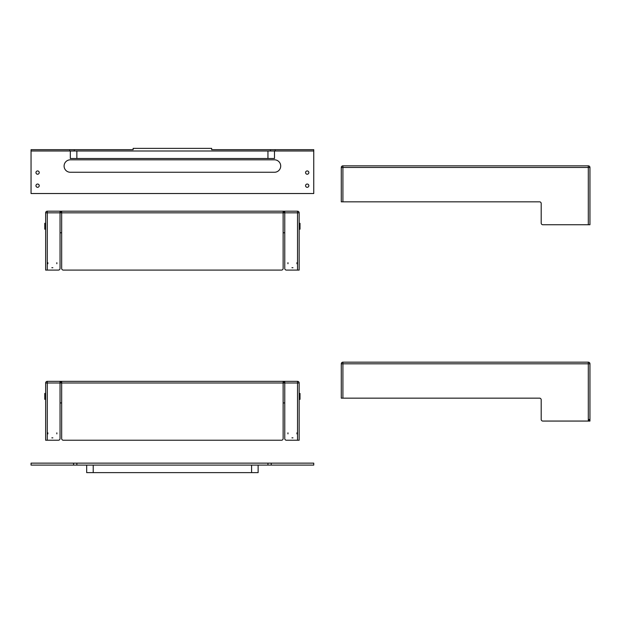<?xml version="1.0" encoding="UTF-8"?>
<svg xmlns="http://www.w3.org/2000/svg" width="621" height="621" viewBox="0 0 621 621"><rect width="100%" height="100%" fill="white"/><g stroke="black" fill="none" stroke-linecap="round" stroke-linejoin="round"><path stroke-width="0.93" d="M87.553 465.106L31.05 465.106L31.05 463.142L313.752 463.142L313.752 465.106L87.553 465.106M73.588 465.106L73.588 463.142M76.857 465.106L76.857 463.142M267.946 465.106L267.946 463.142M271.214 465.106L271.214 463.142M258.126 465.106L258.126 472.628L86.676 472.628L86.676 465.106M270.562 150.988L270.562 149.677L313.752 149.677L313.752 193.527L31.05 193.527L31.05 149.677L69.661 149.677L69.661 150.988L31.05 150.988M35.956 185.671A1.638 1.638 0 0 0 38.409 187.092A1.638 1.638 0 0 0 38.409 184.258A1.638 1.638 0 0 0 35.956 185.671M305.571 172.584A1.638 1.638 0 0 0 308.032 174.004A1.638 1.638 0 0 0 308.032 171.163A1.638 1.638 0 0 0 305.571 172.584M35.956 172.584A1.638 1.638 0 0 0 38.409 174.004A1.638 1.638 0 0 0 38.409 171.163A1.638 1.638 0 0 0 35.956 172.584M305.571 185.671A1.638 1.638 0 0 0 308.032 187.092A1.638 1.638 0 0 0 308.032 184.258A1.638 1.638 0 0 0 305.571 185.671M274.49 172.258A6.218 6.218 0 0 0 280.708 166.04A6.218 6.218 0 0 0 274.49 159.822L70.313 159.822A6.218 6.218 0 0 0 64.095 166.04A6.218 6.218 0 0 0 70.313 172.258L274.49 172.258M313.752 150.988L69.661 150.988M274.49 150.988L274.49 158.51L70.313 158.51L70.313 150.988M275.142 149.677L275.142 150.988M69.661 149.677L74.241 149.677L74.241 150.988M270.562 149.677L211.668 149.677L211.668 148.372L133.135 148.372L133.135 149.677L74.241 149.677M45.643 393.442L44.79 393.442L44.79 399.334L45.643 399.334M299.159 393.442L300.013 393.442L300.013 399.334L299.159 399.334M287.965 433.885L287.965 432.845A4.518 4.518 0 0 0 287.965 433.885M296.939 432.845L296.939 433.885A4.518 4.518 0 0 0 296.939 432.845M61.673 381.341L283.129 381.341L283.129 382.978L60.043 382.978L60.043 438.597A1.638 1.638 0 0 1 58.405 440.235L45.643 440.235L45.643 382.978L60.043 382.978L60.043 381.341L61.673 381.341L61.673 438.597A1.638 1.638 0 0 0 63.311 440.235L281.492 440.235A1.638 1.638 0 0 0 283.129 438.597L283.129 382.978L284.767 382.978L284.767 438.597A1.638 1.638 0 0 0 286.397 440.235L297.521 440.235L297.521 381.341L284.767 381.341L284.767 382.978L299.159 382.978L299.159 440.235L297.521 440.235M292.972 437.852L291.932 437.852A4.518 4.518 0 0 0 292.972 437.852M47.864 433.885L47.864 432.845A4.518 4.518 0 0 0 47.864 433.885M56.837 432.845L56.837 433.885A4.518 4.518 0 0 0 56.837 432.845M52.87 437.852L51.83 437.852A4.518 4.518 0 0 0 52.87 437.852M61.673 382.156L60.043 382.156M283.129 381.341L284.767 381.341M284.767 382.156L283.129 382.156M60.043 381.341L47.281 381.341A1.638 1.638 0 0 0 45.643 382.978A1.638 1.638 0 0 1 47.281 381.341L47.281 440.235M299.159 382.978A1.638 1.638 0 0 0 297.521 381.341A1.638 1.638 0 0 1 299.159 382.978M60.043 402.936L61.673 402.936M283.129 402.936L284.767 402.936M45.643 223.304L44.79 223.304L44.79 229.188L45.643 229.188M299.159 223.304L300.013 223.304L300.013 229.188L299.159 229.188M287.965 263.739L287.965 262.699A4.518 4.518 0 0 0 287.965 263.739M296.939 262.699L296.939 263.739A4.518 4.518 0 0 0 296.939 262.699M61.673 211.194L283.129 211.194L283.129 212.832L60.043 212.832L60.043 268.451A1.638 1.638 0 0 1 58.405 270.088L45.643 270.088L45.643 212.832L60.043 212.832L60.043 211.194L61.673 211.194L61.673 268.451A1.638 1.638 0 0 0 63.311 270.088L281.492 270.088A1.638 1.638 0 0 0 283.129 268.451L283.129 212.832L284.767 212.832L284.767 268.451A1.638 1.638 0 0 0 286.397 270.088L297.521 270.088L297.521 211.194L284.767 211.194L284.767 212.832L299.159 212.832L299.159 270.088L297.521 270.088M292.972 267.705L291.932 267.705A4.518 4.518 0 0 0 292.972 267.705M47.864 263.739L47.864 262.699A4.518 4.518 0 0 0 47.864 263.739M56.837 262.699L56.837 263.739A4.518 4.518 0 0 0 56.837 262.699M52.87 267.705L51.83 267.705A4.518 4.518 0 0 0 52.87 267.705M61.673 212.009L60.043 212.009M283.129 211.194L284.767 211.194M284.767 212.009L283.129 212.009M60.043 211.194L47.281 211.194A1.638 1.638 0 0 0 45.643 212.832A1.638 1.638 0 0 1 47.281 211.194L47.281 270.088M299.159 212.832A1.638 1.638 0 0 0 297.521 211.194A1.638 1.638 0 0 1 299.159 212.832M60.043 232.79L61.673 232.79M283.129 232.79L284.767 232.79M341.278 363.805L342.908 363.805L342.908 362.167A1.638 1.638 0 0 0 341.278 363.805L341.278 398.154L539.564 398.154A1.638 1.638 0 0 1 541.194 399.792L541.194 419.423A1.638 1.638 0 0 0 542.832 421.061L589.95 421.061L589.95 363.805A1.638 1.638 0 0 0 588.312 362.167L588.312 363.805L589.95 363.805M342.908 362.167L588.312 362.167M539.564 398.154A1.638 1.638 0 0 1 541.194 399.792L541.194 419.423M589.135 419.423L589.135 421.061M589.95 421.061L589.95 419.423M341.278 167.476L342.908 167.476L342.908 165.846A1.638 1.638 0 0 0 341.278 167.476L341.278 201.833L539.564 201.833A1.638 1.638 0 0 1 541.194 203.471L541.194 223.102A1.638 1.638 0 0 0 542.832 224.74L589.95 224.74L589.95 167.476A1.638 1.638 0 0 0 588.312 165.846L588.312 167.476L589.95 167.476M342.908 165.846L588.312 165.846M539.564 201.833A1.638 1.638 0 0 1 541.194 203.471L541.194 223.102M93.22 465.106L93.22 472.628M251.583 465.106L251.583 472.628M267.946 150.988L267.946 158.51M76.857 150.988L76.857 158.51M588.312 421.061L588.312 363.805L342.908 363.805L342.908 398.154M588.312 224.74L588.312 167.476L342.908 167.476L342.908 201.833"/></g></svg>
